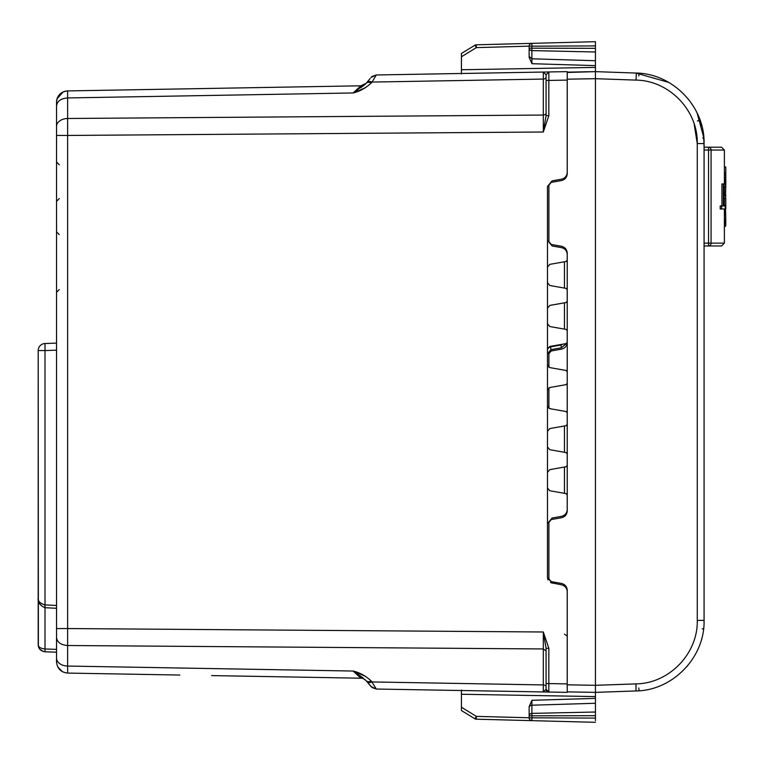<?xml version="1.0" encoding="UTF-8"?>
<svg xmlns="http://www.w3.org/2000/svg" width="764" height="764" viewBox="0 0 764 764"><rect width="100%" height="100%" fill="white"/><g stroke="black" fill="none" stroke-linecap="round" stroke-linejoin="round"><path stroke-width="1.15" d="M703.787 137.195L703.978 139.927M704.064 142.639L703.883 138.284M703.835 137.701L697.054 112.862M636.402 73.067L636.001 73.048C672.788 73.43 704.971 106.74 704.074 143.546L704.074 256.943L704.074 245.96L721.569 245.96L708.534 245.96L708.534 243.133L704.074 243.133M638.322 73.172L637.663 73.124M668.72 82.407L636.001 73.048L595.442 71.635L567.232 72.131L567.232 173.638C566.964 177.363 565.026 179.674 561.406 180.581L551.226 182.376L548.896 185.155L548.896 241.672L551.226 244.451L561.406 246.247C565.026 247.154 566.964 249.475 567.232 253.19L567.232 510.81C566.964 514.525 565.026 516.846 561.406 517.753L551.226 519.549L548.896 522.328L548.896 578.845L551.226 581.624L561.406 583.419C565.026 584.326 566.964 586.637 567.232 590.362L567.232 684.821L595.442 685.308L636.001 683.895L636.001 690.952L595.442 692.365L595.442 71.635L636.364 73.067L636.001 80.105C669.111 80.449 698.076 110.417 697.265 143.546L704.074 143.546L704.074 620.454C704.971 657.26 672.788 690.57 636.001 690.952L636.288 690.942M636.966 73.096L637.625 73.124L636.966 73.096M700.053 120.072L701.849 125.955L700.053 120.072L701.849 125.955L700.053 120.072L701.849 125.955L700.053 120.072L701.849 125.955L700.053 120.072L697.389 121.008M639.038 73.22L638.819 76.037M595.442 41.686L595.442 45.916L595.442 41.686L476.287 44.809A2.817 2.817 0 0 0 474.883 45.219L461.427 53.47L474.883 45.219L461.427 53.47L474.883 45.219L476.354 47.626L529.146 46.146M531.964 63.699L531.887 58.799L529.137 56.364L529.137 57.386L529.137 48.17L529.137 57.386L531.964 63.699L595.442 65.618L595.442 48.323L595.442 51.981L531.887 50.615L531.887 46.174L595.442 45.916L595.442 48.323L529.137 48.17L529.137 46.165L531.887 46.174L531.887 43.347L476.287 44.809A2.817 2.817 88.5 0 0 474.883 45.219L461.427 53.47L461.427 73.974M595.442 65.618L595.442 67.404L461.427 69.744L461.427 73.478L376.289 74.968L543.299 72.055L543.299 79.074A2.817 1.996 0 0 0 546.069 77.078M567.232 72.475L595.442 71.635L595.442 67.404M529.557 44.684L530.684 43.653M461.427 54.511L461.427 56.775L461.427 53.47L461.427 55.581L461.427 53.47L474.883 45.219A2.817 2.817 0 0 1 476.287 44.809L476.354 47.626L461.427 56.775L461.427 54.511L461.427 56.775M461.427 53.47L461.427 55.581M704.074 620.339L697.265 620.454L697.265 582.33M704.074 270.456L704.074 285.965L704.074 270.456M704.074 568.321L704.074 285.965M708.534 147.204L708.534 147.204A2.817 2.531 90 0 1 711.074 150.03L708.534 150.03L708.534 147.204L721.569 147.204L704.074 147.204L703.682 136.107M704.074 619.002L704.074 621.323M704.055 622.135L704.074 621.017M702.173 628.801L703.558 628.963M686.903 666.58L687.762 665.559M638.819 687.963L639.038 690.78M704.064 621.428L704.074 620.712M636.861 690.914L637.759 690.866M638.456 690.818L638.962 690.78M567.232 253.19L567.232 342.224A1.413 1.413 0 0 1 566.621 343.37A1.413 1.413 0 0 0 567.232 342.205C566.964 345.949 565.026 348.26 561.406 349.167L551.226 350.962L548.896 353.742L548.896 367.264M548.896 387.845L548.896 408.32M567.232 173.638L567.232 127.244M567.232 636.756L567.232 591.728C566.964 588.003 565.026 585.692 561.406 584.785L550.653 582.665M567.232 423.141L567.232 421.776M567.232 691.525L567.232 684.821M595.442 692.365L567.232 691.869L595.442 692.365L595.442 698.382L531.964 700.301L531.887 705.201A2.817 2.445 180 0 0 529.137 707.636L529.137 715.83A2.817 2.445 180 0 1 531.887 713.385L531.887 715.83L529.137 715.83L529.137 717.835L531.887 717.826L531.887 720.653L476.287 719.191L595.442 722.314L476.287 719.191A2.817 2.817 0 0 1 474.883 718.781L461.427 710.53L474.883 718.781L461.427 710.53L461.427 707.225L461.427 710.53L474.883 718.781A2.817 2.817 91.5 0 0 476.287 719.191L476.354 716.374L474.883 718.781A2.817 2.817 91.5 0 0 476.287 719.191M595.442 720.691L595.442 712.019L595.442 715.677L531.887 715.83L531.887 717.826L595.442 718.084L595.442 720.691M540.96 720.891L532.183 720.662M211.676 675.596L360.866 678.203L353.13 671.04L366.08 680.629A7.057 4.231 140 0 0 371.352 681.087L376.289 689.033L461.427 690.522L461.427 709.489L461.427 707.225L476.354 716.374L529.137 717.759M595.442 703.272L531.887 705.201L531.887 713.385L595.442 712.019L595.442 698.382M529.137 715.83L529.137 706.614L531.964 700.301M529.137 717.835L529.137 717.826A2.817 2.817 0 0 0 531.887 720.653A2.817 2.817 26.1 0 1 529.137 717.835L529.146 717.854M529.557 719.306L530.684 720.347M461.427 710.53L474.883 718.781L461.427 710.53L461.427 708.419M461.427 709.489L461.427 707.225M595.442 696.596L461.427 694.256L461.427 690.026M56.536 335.205L56.536 102.204C57.185 95.433 60.881 91.68 67.633 90.916C60.881 91.68 57.185 95.433 56.536 102.204L56.536 134.235L56.536 102.204A11.288 11.288 0 0 1 67.633 90.916L360.866 85.797L353.13 92.96L365.736 87.573M56.536 339.522L56.536 661.796L56.536 135.448L67.633 135.448L67.633 97.945C60.881 98.48 57.185 101.135 56.536 105.919L56.536 126.471A11.288 7.984 0 0 1 67.633 118.487L543.299 115.049L543.299 132.01L548.839 115.679L546.069 115.679L543.299 132.01L67.633 135.448L67.633 628.552L543.299 631.99L543.299 684.926A2.817 1.996 180 0 1 546.069 686.922M56.536 537.417L56.536 454.991M56.536 215.161L56.536 309.009M56.536 226.583L56.536 297.597L56.536 226.583M56.536 259.607L56.536 292.354L59.267 289.537M56.536 181.67L56.536 201.362L59.267 198.544M62.495 671.747L57.816 667.01M63.145 91.938L57.08 98.747M179.788 675.042L67.633 673.084C60.881 672.32 57.185 668.567 56.536 661.796L56.574 661.796M57.797 666.972L62.457 671.728M359.137 87.411L360.866 85.797A7.057 7.057 0 0 0 366.147 83.276L360.866 85.797A7.057 7.057 0 0 0 366.147 83.276L365.498 83.964M211.676 88.404L179.788 88.958M353.13 92.96C359.643 91.451 365.717 88.099 371.352 82.913A7.057 4.231 40 0 0 366.08 83.371L353.13 92.96L67.633 97.945L67.633 90.916L360.866 85.797M546.069 648.321L548.839 648.321L543.299 631.99L546.069 648.321L546.069 689.224L543.299 691.945L548.839 692.041L548.839 683.579L546.069 683.579M561.406 179.215C565.026 178.308 566.964 175.997 567.232 172.272C566.964 175.997 565.026 178.308 561.406 179.215L552.143 180.848L547.482 186.406L547.482 577.594L552.143 583.152M566.831 343.189L561.406 347.801L550.978 349.645L547.482 353.808M359.137 676.589L360.866 678.203A7.057 7.057 0 0 1 366.147 680.724L365.498 680.036M365.498 84.011L360.656 87.822M370.158 78.501L366.787 82.522A7.057 4.231 40 0 1 372.068 82.063L376.289 74.968L371.008 77.489L372.116 76.429L376.289 74.968L384.044 74.834L376.289 74.968M548.839 71.959L546.069 74.776L548.839 71.959L548.839 80.421L567.232 80.096L567.232 71.635L543.299 72.055L546.069 74.776L546.069 115.679M548.839 648.321L548.839 683.579L567.232 683.904L567.232 692.365L548.839 692.041L546.069 689.224A2.817 2.817 0 0 0 548.839 692.041M561.406 584.785C565.026 585.692 566.964 588.003 567.232 591.728M547.95 579.838L547.482 577.594M567.232 495.015A1.413 1.413 0 0 0 566.621 493.85A1.413 1.413 0 0 1 567.232 495.015L566.067 493.62L549.813 490.755L547.482 487.976L549.813 490.755M552.143 518.021L547.482 523.579L552.143 518.021L561.406 516.388C565.016 515.48 566.964 513.16 567.232 509.445M567.232 453.959A1.413 1.413 0 0 0 566.621 452.794A1.413 1.413 0 0 1 567.232 453.959L566.067 452.574L549.813 449.7L547.482 446.921L549.813 449.7M549.813 469.621L547.482 472.4L549.813 469.621L566.067 466.756A1.413 1.413 0 0 0 566.573 466.556A1.413 1.413 0 0 1 566.067 466.756L567.232 465.362A1.413 1.413 0 0 1 566.621 466.527A1.413 1.413 0 0 0 567.232 465.362M567.232 412.904A1.413 1.413 0 0 0 566.621 411.739A1.413 1.413 0 0 1 567.232 412.904L566.067 411.519L549.813 408.654L547.482 405.875L549.813 408.654M549.813 428.566L547.482 431.345L549.813 428.566L566.067 425.701A1.413 1.413 0 0 0 566.573 425.5A1.413 1.413 0 0 1 566.067 425.701L567.232 424.316A1.413 1.413 0 0 1 566.621 425.472A1.413 1.413 0 0 0 567.232 424.316M567.232 371.858A1.413 1.413 0 0 0 566.621 370.693A1.413 1.413 0 0 1 567.232 371.858L566.067 370.464L549.813 367.599L547.482 364.82L549.813 367.599M549.813 387.51L547.482 390.289L549.813 387.51L566.067 384.645A1.413 1.413 0 0 0 566.573 384.454A1.413 1.413 0 0 1 566.067 384.645L567.232 383.261A1.413 1.413 0 0 1 566.621 384.426A1.413 1.413 0 0 0 567.232 383.261M567.232 330.802A1.413 1.413 0 0 0 566.621 329.637A1.413 1.413 0 0 1 567.232 330.802L566.067 329.408L549.813 326.543L547.482 323.764L549.813 326.543M549.813 346.464L547.482 349.243L549.813 346.464L566.067 343.599A1.413 1.413 0 0 0 566.573 343.399A1.413 1.413 0 0 1 566.067 343.599L567.232 342.205M567.232 289.747A1.413 1.413 0 0 0 566.621 288.582A1.413 1.413 0 0 1 567.232 289.747L566.067 288.362L549.813 285.497L547.482 282.718L549.813 285.497M549.813 305.409L547.482 308.188L549.813 305.409L566.067 302.544A1.413 1.413 0 0 0 566.573 302.343A1.413 1.413 0 0 1 566.067 302.544L567.232 301.15A1.413 1.413 0 0 1 566.621 302.315A1.413 1.413 0 0 0 567.232 301.15M567.232 260.104A1.413 1.413 0 0 1 566.621 261.259A1.413 1.413 0 0 0 567.232 260.104L566.067 261.489L549.813 264.354L547.482 267.133L549.813 264.354M567.232 254.555C566.964 250.84 565.016 248.52 561.406 247.612L552.143 245.979L547.482 240.421L552.143 245.979M547.482 186.406L552.143 180.848M371.352 681.087C365.717 675.901 359.643 672.549 353.13 671.04L365.679 676.388M372.068 681.937A7.057 4.231 140 0 1 366.787 681.478L372.116 687.571L376.289 689.033L543.299 691.945L543.299 684.926L372.068 681.937M367.197 681.966L366.147 680.724A7.057 7.057 0 0 0 366.147 680.714L366.787 681.478M376.289 689.033L385.247 689.185L376.289 689.033L371.027 686.53M547.769 347.992L550.538 346.866L550.978 349.645M363.139 677.964L358.144 674.45M360.866 678.203A7.057 7.057 0 0 1 366.147 680.724L369.824 685.098M368.152 683.111L371.008 686.511M371.008 77.489L372.116 76.429M566.573 493.821A1.413 1.413 0 0 0 566.067 493.62A1.413 1.413 0 0 1 566.573 493.821M566.573 452.765A1.413 1.413 0 0 0 566.067 452.574A1.413 1.413 0 0 1 566.573 452.765M566.573 411.71A1.413 1.413 0 0 0 566.067 411.519A1.413 1.413 0 0 1 566.573 411.71M566.573 370.664A1.413 1.413 0 0 0 566.067 370.464A1.413 1.413 0 0 1 566.573 370.664M566.573 329.609A1.413 1.413 0 0 0 566.067 329.408A1.413 1.413 0 0 1 566.573 329.609M566.573 288.553A1.413 1.413 0 0 0 566.067 288.362A1.413 1.413 0 0 1 566.573 288.553M566.067 261.489A1.413 1.413 0 0 0 566.573 261.288A1.413 1.413 0 0 1 566.067 261.489M384.044 689.166L385.247 689.185L384.044 689.166M384.044 74.834L385.247 74.815L384.044 74.834M56.536 605.48L45.009 604.868L45.009 350.571L38.2 350.571L38.381 646.344M56.536 350.16L45.009 350.571L45.009 343.513L56.536 343.112L45.009 343.513A7.057 7.057 0 0 0 38.2 350.571L38.2 644.749C38.362 648.684 40.626 651.033 45.009 651.797L56.536 652.198L45.009 651.797L45.009 648.98C40.626 648.521 38.362 647.108 38.2 644.749L38.2 644.797M56.536 608.297L45.009 607.695L45.057 604.878L44.885 607.686C39.804 605.394 37.579 602.108 38.2 597.82L38.257 598.737M38.2 597.82L38.276 598.823L38.2 597.82C37.818 601.144 40.043 603.484 44.885 604.868L44.885 607.686L44.885 604.868L41.065 603.503M38.248 598.613L38.2 597.964M38.515 646.821L39.107 648.206M39.785 649.199L43.462 651.568M45.009 343.513A7.057 7.057 0 0 0 38.2 350.571A7.057 7.057 0 0 1 45.009 343.513A7.057 7.057 0 0 0 38.2 350.571M724.387 166.963L725.8 166.963L725.8 183.914L723.995 183.914L723.995 186.941L725.8 186.941L725.781 187.657M725.514 195.431L724.1 195.431L724.1 198.42L725.514 198.42L725.8 183.914M721.655 205.936L720.204 205.936L720.204 208.964L721.655 208.964L721.655 205.936L723.365 205.936L723.365 183.914L723.976 183.914L723.976 205.936L725.437 205.936L725.8 220.07M723.365 183.914L721.932 183.914L721.932 205.936M725.179 208.964L725.752 218.256C725.81 220.567 725.81 220.567 725.752 218.256L724.387 218.256M725.781 204.446L725.437 205.936M724.387 174.908L725.752 174.908C725.81 172.597 725.81 172.597 725.752 174.908C725.81 172.597 725.81 172.597 725.752 174.908L725.208 183.914M725.752 223.432L725.79 219.698M724.387 226.421L725.428 226.421L725.666 225.514M724.387 226.163L725.561 226.163M724.387 222.4L725.026 225.514L725.752 225.733L725.752 220.07L724.348 220.07M725.609 222.706L725.609 220.07M724.749 220.07L725.275 222.706M724.387 225.514L725.026 225.514M724.387 225.733L725.246 225.733M724.282 183.226L724.826 183.914M724.234 209.546L724.749 208.964M725.8 195.431L725.514 198.42M725.781 198.42L725.8 208.964M725.418 183.914L725.418 186.941M725.026 205.936L725.437 208.964M725.026 208.964L721.655 208.964M704.074 274.734L704.074 579.561M529.137 46.165L529.137 46.165A2.817 2.817 153.9 0 1 531.887 43.347A2.817 2.817 0 0 0 529.137 46.165L529.137 46.165M529.137 48.17L529.137 48.17A2.817 2.445 -0 0 0 531.887 50.615L531.887 58.799L595.442 60.728M724.387 208.964L724.387 243.133L711.074 243.133A2.817 2.531 90 0 1 708.534 245.96L708.534 245.96M567.232 79.179L595.442 78.692L636.001 80.105M697.265 143.899L697.265 620.454C698.076 653.583 669.111 683.551 636.001 683.895M697.265 143.546L694.132 123.835M697.265 271.955L697.265 249.074M67.614 124.37L67.614 129.24M67.633 90.916A11.288 11.288 0 0 0 56.536 102.204L56.546 101.727M56.536 628.552L67.633 628.552L67.633 645.513C60.881 644.978 57.185 642.314 56.536 637.529M546.069 650.947L543.299 648.951L67.633 645.513L67.633 666.055A11.288 7.984 180 0 1 56.536 658.081M56.536 661.796C57.185 668.557 60.881 672.32 67.633 673.084L67.633 666.055L353.13 671.04M546.069 80.421L548.839 80.421L548.839 115.679M371.352 82.913L372.068 82.063L543.299 79.074L543.299 115.049A2.817 1.996 0 0 0 546.069 113.053M564.462 586.122L564.462 584.756M564.462 516.416L564.462 515.051M564.462 493.343L564.462 467.033M564.462 452.288L564.462 425.987M564.462 634.139L567.232 636.135M564.462 329.131L564.462 302.831M564.462 288.076L564.462 261.775M564.462 248.949L564.462 247.584M564.462 179.244L564.462 177.878M562.877 344.153L560.957 345.022L561.406 347.801M550.538 346.866L560.957 345.022M56.536 649.381L45.009 648.98L45.009 607.695M724.387 183.914L724.387 150.03L721.569 147.204L724.387 150.03L711.074 150.03L711.074 243.133L708.534 243.133L708.534 150.03L704.074 150.03M702.87 138.408L703.682 136.126L704.007 140.471M704.064 142.276L704.074 143.374M531.887 720.653L550.185 721.13M59.267 234.634L56.536 231.817M59.267 164.804L56.536 161.987M545.343 72.017L543.299 72.055M39.289 648.502L41.122 650.47M724.387 243.133L721.569 245.96M724.387 186.941L724.387 195.431M724.387 198.42L724.387 205.936M725.752 173.094L724.348 173.094"/></g></svg>
